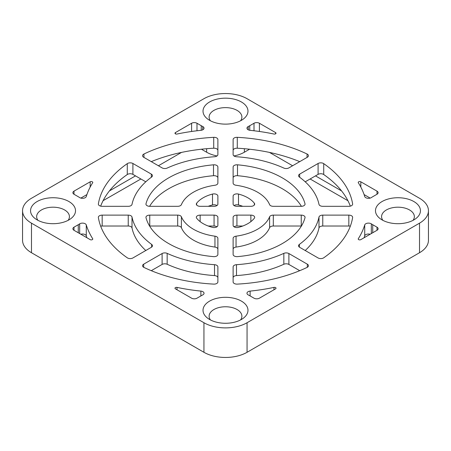 <?xml version="1.0" encoding="UTF-8"?>
<svg xmlns="http://www.w3.org/2000/svg" width="451" height="451" viewBox="0 0 451 451"><rect width="100%" height="100%" fill="white"/><g stroke="black" fill="none" stroke-linecap="round" stroke-linejoin="round"><path stroke-width="0.68" d="M209.602 319.471A22.482 12.983 180 0 1 207.404 317.994A22.482 12.983 180 0 1 210.837 300.451A22.482 12.983 180 0 1 241.398 301.11A22.482 12.983 180 0 1 243.596 317.994A22.482 12.983 180 0 1 209.602 319.471M240.586 319.917A16.388 9.46 0 0 0 241.888 316.224A16.388 9.46 0 0 0 237.085 309.533A16.388 9.46 0 0 0 219.231 307.481A16.388 9.46 0 0 0 209.112 316.224A16.388 9.46 0 0 0 210.414 319.917M382.065 219.896A22.482 12.983 180 0 1 379.866 218.419A22.482 12.983 180 0 1 383.299 200.875A22.482 12.983 180 0 1 413.86 201.541A22.482 12.983 180 0 1 416.064 218.419A22.482 12.983 180 0 1 382.065 219.896M413.048 220.342A16.388 9.46 0 0 0 414.351 216.655A16.388 9.46 0 0 0 409.547 209.963A16.388 9.46 0 0 0 391.693 207.911A16.388 9.46 0 0 0 381.574 216.655A16.388 9.46 0 0 0 382.876 220.342M209.602 120.327A22.482 12.983 180 0 1 207.404 118.85A22.482 12.983 180 0 1 210.837 101.306A22.482 12.983 180 0 1 241.398 101.971A22.482 12.983 180 0 1 243.596 118.85A22.482 12.983 180 0 1 209.602 120.327M240.586 120.772A16.388 9.46 0 0 0 241.888 117.085A16.388 9.46 0 0 0 237.085 110.394A16.388 9.46 0 0 0 219.231 108.341A16.388 9.46 0 0 0 209.112 117.085A16.388 9.46 0 0 0 210.414 120.772M37.14 219.896A22.482 12.983 180 0 1 34.936 218.419A22.482 12.983 180 0 1 38.374 200.875A22.482 12.983 180 0 1 68.935 201.541A22.482 12.983 180 0 1 71.134 218.419A22.482 12.983 180 0 1 37.14 219.896M68.124 220.342A16.388 9.46 0 0 0 69.426 216.655A16.388 9.46 0 0 0 64.623 209.963A16.388 9.46 0 0 0 46.769 207.911A16.388 9.46 0 0 0 36.649 216.655A16.388 9.46 0 0 0 37.952 220.342M149.58 226.013A3.811 2.199 0 0 1 149.76 226.013L177.688 226.013A3.811 2.199 0 0 1 181.392 227.699A45.348 26.181 0 0 0 193.434 240.124A45.348 26.181 0 0 0 214.952 247.075L214.952 236.183A3.811 2.199 0 0 1 217.878 238.325L217.878 254.449A3.811 2.199 0 0 1 213.498 256.625A80.408 46.425 0 0 1 168.64 243.546A80.408 46.425 0 0 1 145.989 217.647A3.811 2.199 0 0 1 145.949 217.32A3.811 2.199 0 0 1 149.76 215.121L177.688 215.121A3.811 2.199 0 0 1 181.392 216.807A45.348 26.181 0 0 0 193.434 229.232A45.348 26.181 0 0 0 214.952 236.183M365.784 197.679A3.811 2.199 0 0 0 371.331 197.583A34.299 19.805 0 0 1 372.74 196.715L376.997 194.257A3.811 2.199 0 0 0 378.113 192.701A3.811 2.199 0 0 0 376.997 191.145L360.828 181.809A1.522 0.879 0 0 0 359.165 181.623A1.522 0.879 0 0 0 358.224 182.435A1.522 0.879 0 0 0 358.32 182.734A141.383 81.625 0 0 1 364.724 196.506A3.811 2.199 0 0 0 365.784 197.679M320.075 205.673A3.811 2.199 0 0 0 322.769 206.321L348.826 206.321A3.811 2.199 0 0 0 352.637 204.117A3.811 2.199 0 0 0 352.62 203.914A127.667 73.705 0 0 0 323.722 163.634A3.811 2.199 0 0 0 318.096 163.482L299.673 174.12A3.811 2.199 0 0 0 298.556 175.676A3.811 2.199 0 0 0 299.374 177.04A94.129 54.346 0 0 1 318.987 204.376A3.811 2.199 0 0 0 320.075 205.673M203.136 223.634A31.632 18.26 0 0 0 212.5 227.366A3.811 2.199 0 0 0 217.878 225.365L217.878 217.32A3.811 2.199 0 0 0 214.067 215.121L200.137 215.121A3.811 2.199 0 0 0 196.326 217.32A3.811 2.199 0 0 0 196.664 218.222A31.632 18.26 0 0 0 203.136 223.634M234.238 205.673A3.811 2.199 0 0 0 236.933 206.321L250.863 206.321A3.811 2.199 0 0 0 254.674 204.117A3.811 2.199 0 0 0 254.336 203.215A31.632 18.26 0 0 0 238.5 194.071A3.811 2.199 0 0 0 233.122 196.078L233.122 204.117A3.811 2.199 0 0 0 234.238 205.673M234.238 184.673A3.811 2.199 0 0 0 236.048 185.254A45.348 26.181 0 0 1 269.608 204.63A3.811 2.199 0 0 0 270.617 205.673A3.811 2.199 0 0 0 273.312 206.321L301.24 206.321A3.811 2.199 0 0 0 305.051 204.117A3.811 2.199 0 0 0 305.011 203.79A80.408 46.425 0 0 0 237.502 164.818A3.811 2.199 0 0 0 233.122 166.988L233.122 183.117A3.811 2.199 0 0 0 234.238 184.673M234.238 256.005A3.811 2.199 0 0 0 237.502 256.625A80.408 46.425 0 0 0 305.011 217.647A3.811 2.199 0 0 0 305.051 217.32A3.811 2.199 0 0 0 301.24 215.121L273.312 215.121A3.811 2.199 0 0 0 269.608 216.807A45.348 26.181 0 0 1 236.048 236.183A3.811 2.199 0 0 0 233.122 238.325L233.122 254.449A3.811 2.199 0 0 0 234.238 256.005M358.669 239.628A1.522 0.879 0 0 0 360.828 239.628L376.997 230.292A3.811 2.199 0 0 0 378.113 228.736A3.811 2.199 0 0 0 376.997 227.18L372.74 224.722A34.299 19.805 0 0 1 371.331 223.859A3.811 2.199 0 0 0 367.441 223.2A3.811 2.199 0 0 0 364.724 224.936A141.383 81.625 0 0 1 358.32 238.703A1.522 0.879 0 0 0 358.224 239.007A1.522 0.879 0 0 0 358.669 239.628M74.003 194.257L78.26 196.715A34.299 19.805 0 0 1 79.669 197.583A3.811 2.199 0 0 0 79.827 197.679A3.811 2.199 0 0 0 83.666 198.22A3.811 2.199 0 0 0 86.276 196.506A141.383 81.625 0 0 1 92.68 182.734A1.522 0.879 0 0 0 92.776 182.435A1.522 0.879 0 0 0 91.835 181.623A1.522 0.879 0 0 0 90.172 181.809L74.003 191.145A3.811 2.199 0 0 0 72.887 192.701A3.811 2.199 0 0 0 74.003 194.257L74.003 191.145M197.442 205.673A3.811 2.199 0 0 0 200.137 206.321L214.067 206.321A3.811 2.199 0 0 0 217.878 204.117L217.878 196.078A3.811 2.199 0 0 0 212.5 194.071A31.632 18.26 0 0 0 196.664 203.215A3.811 2.199 0 0 0 196.326 204.117A3.811 2.199 0 0 0 197.442 205.673M147.065 205.673A3.811 2.199 0 0 0 149.76 206.321L177.688 206.321A3.811 2.199 0 0 0 181.392 204.63A45.348 26.181 0 0 1 214.952 185.254A3.811 2.199 0 0 0 217.878 183.117L217.878 166.988A3.811 2.199 0 0 0 213.498 164.818A80.408 46.425 0 0 0 145.989 203.79A3.811 2.199 0 0 0 145.949 204.117A3.811 2.199 0 0 0 147.065 205.673M175.428 133.834A1.522 0.879 0 0 0 177.029 134.037A141.383 81.625 0 0 1 200.881 130.339A3.811 2.199 0 0 0 204.027 128.174A3.811 2.199 0 0 0 202.747 126.528A34.299 19.805 0 0 1 201.247 125.711L196.991 123.253A3.811 2.199 0 0 0 191.602 123.253L175.428 132.588A1.522 0.879 0 0 0 174.982 133.214A1.522 0.879 0 0 0 175.428 133.834L175.428 132.588M99.479 205.673A3.811 2.199 0 0 0 102.174 206.321L128.231 206.321A3.811 2.199 0 0 0 132.013 204.376A94.129 54.346 0 0 1 151.626 177.04A3.811 2.199 0 0 0 152.444 175.676A3.811 2.199 0 0 0 151.327 174.12L132.904 163.482A3.811 2.199 0 0 0 127.278 163.634A127.667 73.705 0 0 0 98.38 203.914A3.811 2.199 0 0 0 98.363 204.117A3.811 2.199 0 0 0 99.479 205.673M234.238 283.476A3.811 2.199 0 0 0 237.282 284.113A127.667 73.705 0 0 0 307.058 267.426A3.811 2.199 0 0 0 308.433 265.735A3.811 2.199 0 0 0 307.317 264.179L288.894 253.541A3.811 2.199 0 0 0 283.837 253.372A94.129 54.346 0 0 1 236.487 264.692A3.811 2.199 0 0 0 233.122 266.879L233.122 281.92A3.811 2.199 0 0 0 234.238 283.476M248.089 294.824A3.811 2.199 0 0 0 248.253 294.915A34.299 19.805 0 0 1 249.753 295.726L254.009 298.184A3.811 2.199 0 0 0 259.398 298.184L275.572 288.849A1.522 0.879 0 0 0 276.018 288.228A1.522 0.879 0 0 0 273.971 287.4A141.383 81.625 0 0 1 250.119 291.098A3.811 2.199 0 0 0 246.973 293.268A3.811 2.199 0 0 0 248.089 294.824M234.238 226.921A3.811 2.199 0 0 0 238.5 227.366A31.632 18.26 0 0 0 254.336 218.222A3.811 2.199 0 0 0 254.674 217.32A3.811 2.199 0 0 0 250.863 215.121L236.933 215.121A3.811 2.199 0 0 0 233.122 217.32L233.122 225.365A3.811 2.199 0 0 0 234.238 226.921M143.683 267.291A3.811 2.199 0 0 0 143.942 267.426A127.667 73.705 0 0 0 213.718 284.113A3.811 2.199 0 0 0 217.878 281.92L217.878 266.879A3.811 2.199 0 0 0 214.513 264.692A94.129 54.346 0 0 1 167.163 253.372A3.811 2.199 0 0 0 162.106 253.541L143.683 264.179A3.811 2.199 0 0 0 142.567 265.735A3.811 2.199 0 0 0 143.683 267.291L143.683 264.179M127.515 257.955A3.811 2.199 0 0 0 132.904 257.955L151.327 247.317A3.811 2.199 0 0 0 152.444 245.761A3.811 2.199 0 0 0 151.626 244.397A94.129 54.346 0 0 1 132.013 217.066A3.811 2.199 0 0 0 128.231 215.121L102.174 215.121A3.811 2.199 0 0 0 98.363 217.32A3.811 2.199 0 0 0 98.38 217.523A127.667 73.705 0 0 0 127.278 257.803A3.811 2.199 0 0 0 127.515 257.955M234.238 156.119A3.811 2.199 0 0 0 236.487 156.745A94.129 54.346 0 0 1 283.837 168.071A3.811 2.199 0 0 0 288.894 167.896L307.317 157.264A3.811 2.199 0 0 0 308.433 155.708A3.811 2.199 0 0 0 307.058 154.011A127.667 73.705 0 0 0 237.282 137.329A3.811 2.199 0 0 0 233.122 139.517L233.122 154.563A3.811 2.199 0 0 0 234.238 156.119M248.089 129.73A3.811 2.199 0 0 0 250.119 130.339A141.383 81.625 0 0 1 273.971 134.037A1.522 0.879 0 0 0 276.018 133.214A1.522 0.879 0 0 0 275.572 132.588L259.398 123.253A3.811 2.199 0 0 0 254.009 123.253L249.753 125.711A34.299 19.805 0 0 1 248.253 126.528A3.811 2.199 0 0 0 246.973 128.174A3.811 2.199 0 0 0 248.089 129.73M109.424 190.92L135.497 175.873M158.402 165.759L181.511 152.415M315.503 175.873L341.576 190.92M269.489 152.415L292.598 165.759M299.729 161.644A127.667 73.705 0 0 0 237.282 148.216A3.811 2.199 0 0 0 233.122 150.409M202.747 294.915A3.811 2.199 0 0 0 204.027 293.268A3.811 2.199 0 0 0 200.881 291.098A141.383 81.625 0 0 1 177.029 287.4A1.522 0.879 0 0 0 174.982 288.228A1.522 0.879 0 0 0 175.428 288.849L191.602 298.184A3.811 2.199 0 0 0 196.991 298.184L201.247 295.726A34.299 19.805 0 0 1 202.747 294.915M145.791 250.519A94.129 54.346 0 0 1 132.013 227.952A3.811 2.199 0 0 0 128.231 226.013L102.174 226.013A3.811 2.199 0 0 0 100.674 226.188M217.878 277.771A3.811 2.199 0 0 0 214.513 275.584L214.513 264.692M151.271 270.69L162.106 264.433A3.811 2.199 0 0 1 167.163 264.263A94.129 54.346 0 0 0 214.513 275.584M242.79 226.013L236.933 226.013A3.811 2.199 0 0 0 234.03 226.785M299.374 244.397A3.811 2.199 0 0 0 298.556 245.761A3.811 2.199 0 0 0 299.673 247.317L318.096 257.955A3.811 2.199 0 0 0 323.722 257.803A127.667 73.705 0 0 0 352.62 217.523A3.811 2.199 0 0 0 352.637 217.32A3.811 2.199 0 0 0 348.826 215.121L322.769 215.121A3.811 2.199 0 0 0 318.987 217.066A94.129 54.346 0 0 1 299.374 244.397L299.374 247.125M350.326 226.188A3.811 2.199 0 0 0 348.826 226.013L348.826 215.121M305.209 250.519A94.129 54.346 0 0 0 318.987 227.952A3.811 2.199 0 0 1 322.769 226.013L348.826 226.013M299.729 270.69L288.894 264.433A3.811 2.199 0 0 0 283.837 264.263L283.837 253.372M233.122 277.771A3.811 2.199 0 0 1 236.487 275.584A94.129 54.346 0 0 0 283.837 264.263M100.674 206.141A127.667 73.705 0 0 1 127.278 174.526A3.811 2.199 0 0 1 132.904 174.374L145.791 181.815M217.878 177.88A3.811 2.199 0 0 0 213.498 175.704A80.408 46.425 0 0 0 149.58 206.316M217.878 204.117L217.878 196.078M216.97 205.543A3.811 2.199 0 0 0 212.5 204.963A31.632 18.26 0 0 0 208.21 206.321M80.836 198.096L86.902 194.59M214.513 156.745A3.811 2.199 0 0 0 217.878 154.563L217.878 139.517A3.811 2.199 0 0 0 213.718 137.329A127.667 73.705 0 0 0 143.942 154.011A3.811 2.199 0 0 0 142.567 155.708A3.811 2.199 0 0 0 143.683 157.264L162.106 167.896A3.811 2.199 0 0 0 167.163 168.071A94.129 54.346 0 0 1 214.513 156.745M217.878 150.409A3.811 2.199 0 0 0 213.718 148.216A127.667 73.705 0 0 0 151.271 161.644M370.164 234.238A3.811 2.199 0 0 0 364.724 235.822L364.724 224.936M364.098 237.739A141.383 81.625 0 0 0 364.724 235.822M301.42 226.013A3.811 2.199 0 0 0 301.24 226.013L273.312 226.013A3.811 2.199 0 0 0 269.608 227.699A45.348 26.181 0 0 1 236.048 247.075A3.811 2.199 0 0 0 233.122 249.217M74.003 227.18L78.26 224.722A34.299 19.805 0 0 0 79.669 223.859A3.811 2.199 0 0 1 83.559 223.2A3.811 2.199 0 0 1 86.276 224.936A141.383 81.625 0 0 0 92.68 238.703A1.522 0.879 0 0 1 92.776 239.007A1.522 0.879 0 0 1 91.835 239.819A1.522 0.879 0 0 1 90.172 239.628L74.003 230.292L74.003 227.18A3.811 2.199 0 0 0 72.887 228.736A3.811 2.199 0 0 0 74.003 230.292M80.836 234.238A3.811 2.199 0 0 1 86.276 235.822A141.383 81.625 0 0 0 86.902 237.739M301.42 206.316A80.408 46.425 0 0 0 237.502 175.704A3.811 2.199 0 0 0 233.122 177.88M217.878 249.217A3.811 2.199 0 0 0 214.952 247.075M242.79 206.321A31.632 18.26 0 0 0 238.5 204.963A3.811 2.199 0 0 0 234.03 205.543M216.97 226.785A3.811 2.199 0 0 0 214.067 226.013L208.21 226.013M350.326 206.141A127.667 73.705 0 0 0 323.722 174.526A3.811 2.199 0 0 0 318.096 174.374L305.209 181.815M370.164 198.096L364.098 194.59M419.52 223.166L247.058 322.736A30.488 17.6 0 0 1 203.942 322.736L31.48 223.166A30.488 17.6 0 0 1 22.55 210.718A30.488 17.6 0 0 1 31.48 198.271L203.942 98.701A30.488 17.6 0 0 1 247.058 98.701L419.52 198.271A30.488 17.6 0 0 1 428.45 210.718A30.488 17.6 0 0 1 419.52 223.166L419.52 252.729L247.058 352.299L247.058 322.736M22.55 210.718L22.55 240.282A30.488 17.6 0 0 0 31.48 252.729L203.942 352.299A30.488 17.6 0 0 0 247.058 352.299M419.52 252.729A30.488 17.6 0 0 0 428.45 240.282L428.45 210.718M310.113 178.979L347.93 200.712M233.962 155.939A26.677 15.402 0 0 0 244.363 152.224L249.555 149.225M201.445 149.225L206.637 152.224A26.677 15.402 0 0 0 217.038 155.939M103.099 200.661L140.887 178.979M181.392 227.699L181.392 216.807M248.253 129.82L248.253 126.528M275.572 133.834L275.572 132.588M259.398 131.472L259.398 123.253M254.009 130.767L254.009 123.253M249.753 130.288L249.753 125.711M307.058 157.41L307.058 154.011M237.282 148.216L237.282 137.329M200.881 295.941L200.881 291.098M177.029 289.773L177.029 287.4M128.231 226.013L128.231 215.121M132.013 227.952L132.013 217.066M102.174 226.013L102.174 215.121M151.626 247.125L151.626 244.397M167.163 264.263L167.163 253.372M162.106 264.433L162.106 253.541M236.933 226.013L236.933 215.121M250.863 221.633L250.863 215.121M273.971 289.773L273.971 287.4M250.119 295.941L250.119 291.098M322.769 226.013L322.769 215.121M318.987 227.952L318.987 217.066M307.317 267.291L307.317 264.179M288.894 264.433L288.894 253.541M236.487 275.584L236.487 264.692M98.38 204.32L98.38 203.914M151.327 177.26L151.327 174.12M132.904 174.374L132.904 163.482M127.278 174.526L127.278 163.634M196.991 130.767L196.991 123.253M201.247 130.288L201.247 125.711M191.602 131.472L191.602 123.253M202.747 129.82L202.747 126.528M213.498 175.704L213.498 164.818M145.989 204.45L145.989 203.79M212.5 204.963L212.5 194.071M196.664 205.025L196.664 203.215M90.172 187.08L90.172 181.809M213.718 148.216L213.718 137.329M143.942 157.41L143.942 154.011M371.331 233.562L371.331 223.859M358.32 239.306L358.32 238.703M376.997 230.292L376.997 227.18M372.74 232.75L372.74 224.722M236.048 247.075L236.048 236.183M301.24 226.013L301.24 215.121M273.312 226.013L273.312 215.121M269.608 227.699L269.608 216.807M78.26 232.75L78.26 224.722M92.68 239.306L92.68 238.703M86.276 235.822L86.276 224.936M79.669 233.562L79.669 223.859M305.011 204.45L305.011 203.79M237.502 175.704L237.502 164.818M177.688 226.013L177.688 215.121M149.76 226.013L149.76 215.121M254.336 205.025L254.336 203.215M238.5 204.963L238.5 194.071M214.067 226.013L214.067 215.121M200.137 221.633L200.137 215.121M352.62 204.32L352.62 203.914M323.722 174.526L323.722 163.634M318.096 174.374L318.096 163.482M299.673 177.26L299.673 174.12M376.997 194.257L376.997 191.145M360.828 187.08L360.828 181.809M203.942 352.299L203.942 322.736M31.48 252.729L31.48 223.166M244.363 148.712L244.363 152.224M206.637 148.712L206.637 152.224"/></g></svg>
